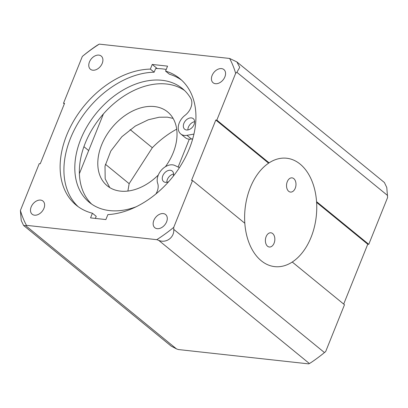 <?xml version="1.0" encoding="UTF-8"?>
<svg xmlns="http://www.w3.org/2000/svg" width="408" height="408" viewBox="0 0 408 408"><rect width="100%" height="100%" fill="white"/><g stroke="black" fill="none" stroke-linecap="round" stroke-linejoin="round"><path stroke-width="0.61" d="M92.8 70.212A8.517 5.911 -50.7 0 0 101.444 64.933A8.517 5.911 -50.7 0 0 101.23 56.064A8.517 5.911 -50.7 0 0 98.874 55.111A8.517 5.911 -50.7 0 0 90.229 60.389A8.517 5.911 -50.7 0 0 90.443 69.258A8.517 5.911 -50.7 0 0 92.8 70.212M34.522 215.189A8.517 5.911 -50.7 0 0 43.166 209.911A8.517 5.911 -50.7 0 0 42.947 201.042A8.517 5.911 -50.7 0 0 40.591 200.088A8.517 5.911 -50.7 0 0 31.946 205.367A8.517 5.911 -50.7 0 0 32.166 214.236A8.517 5.911 -50.7 0 0 34.522 215.189M215.465 83.706A8.517 5.911 -50.7 0 0 224.109 78.428A8.517 5.911 -50.7 0 0 223.89 69.559A8.517 5.911 -50.7 0 0 221.534 68.605A8.517 5.911 -50.7 0 0 212.889 73.884A8.517 5.911 -50.7 0 0 213.109 82.753A8.517 5.911 -50.7 0 0 215.465 83.706M157.182 228.679A8.517 5.911 -50.7 0 0 165.826 223.406A8.517 5.911 -50.7 0 0 165.612 214.537A8.517 5.911 -50.7 0 0 163.256 213.578A8.517 5.911 -50.7 0 0 154.612 218.856A8.517 5.911 -50.7 0 0 154.826 227.725A8.517 5.911 -50.7 0 0 157.182 228.679M235.656 73.302L236.875 72.303L239.746 67.33L236.869 61.924L229.622 58.456A134.176 93.126 129.3 0 1 235.656 73.302L216.832 120.125L215.812 120.013L191.531 180.418L192.55 180.53L173.726 227.353A134.176 93.126 129.3 0 1 156.774 239.674L26.433 225.338A134.176 93.126 129.3 0 1 20.4 210.487L39.224 163.669L40.244 163.781L64.53 103.372L63.505 103.26L82.329 56.437A134.176 93.126 129.3 0 1 99.282 44.12L98.624 44.482C96.548 45.482 88.062 51.643 83.548 55.437L82.329 56.437M99.282 44.12L229.622 58.456M165.561 71.094A81.784 56.763 129.3 0 1 179.79 78.576A81.784 56.763 129.3 0 1 184.671 158.732A81.784 56.763 129.3 0 1 107.87 214.608L105.876 219.57L90.545 217.882L92.417 213.226A81.784 56.763 129.3 0 1 76.265 205.214A81.784 56.763 129.3 0 1 72.022 123.874A81.784 56.763 129.3 0 1 150.353 69.105L152.225 64.449L167.555 66.137L165.561 71.094L169.361 74.2A81.784 56.763 129.3 0 1 181.642 80.187M92.417 213.226L96.217 216.332L95.375 218.413M150.353 69.105L154.153 72.211L155.616 68.564A85.874 59.604 -50.7 0 1 162.425 68.891A85.874 59.604 -50.7 0 1 166.224 69.452M157.264 68.569L152.225 64.449M78.214 206.708A81.784 56.763 129.3 0 1 76.663 125.46A81.784 56.763 129.3 0 1 154.153 72.211M127.888 191.061L129.152 183.677L105.407 164.266M88.674 150.583L83.921 146.696M129.152 183.677L152.332 147.727L130.137 129.586M152.332 147.727A79.055 54.871 129.3 0 1 176.679 129.173M156.774 239.674L158.661 240.317C166.015 243.632 174.532 237.492 173.737 229.362L173.726 227.353M292.255 262.038L344.495 304.74L325.671 351.563L324.452 352.563C319.974 356.327 311.477 362.508 309.376 363.518L308.718 363.88L178.378 349.544L176.491 348.901L171.131 346.076L23.593 225.471L25.775 225.701L26.433 225.338M244.826 223.263L192.55 180.53M20.4 210.487L21.226 220.483L23.593 225.471M64.311 103.918L63.505 103.26M236.869 61.924L384.407 182.529L386.774 187.501L387.6 197.513L368.776 244.331L316.552 201.639M269.096 162.848L216.832 120.125M368.776 244.331L367.756 244.219L343.689 304.082M268.607 163.169L215.812 120.013M367.756 244.219L316.603 202.404M274.156 243.03A7.155 4.697 96.3 0 0 270.897 232.79A7.155 4.697 96.3 0 0 266.077 236.773A7.155 4.697 96.3 0 0 269.331 247.013A7.155 4.697 96.3 0 0 274.156 243.03M295.295 188.098A7.155 4.697 96.3 0 0 292.041 177.857A7.155 4.697 96.3 0 0 287.217 181.841A7.155 4.697 96.3 0 0 290.476 192.081A7.155 4.697 96.3 0 0 295.295 188.098M249.9 188.603A54.524 35.787 96.3 0 0 274.727 266.628A54.524 35.787 96.3 0 0 311.472 236.268A54.524 35.787 96.3 0 0 286.645 158.238A54.524 35.787 96.3 0 0 249.9 188.603M158.309 175.017A47.705 33.114 129.3 0 1 120.411 191.123A47.705 33.114 129.3 0 1 107.212 185.778A47.705 33.114 129.3 0 1 105.998 136.109A47.705 33.114 129.3 0 1 154.408 106.554A47.705 33.114 129.3 0 1 167.601 111.904A47.705 33.114 129.3 0 1 165.429 166.704M173.084 118.376L167.382 117.162L159.125 117.234L148.334 119.768L135.359 126.026L121.859 136.741L110.808 151.036L105.009 166.127L105.182 178.862L109.793 187.604M79.402 173.645L103.413 113.914M189.322 139.184L178.123 167.04M173.273 176.21A6.814 4.733 -50.7 0 0 172.237 171.039A6.814 4.733 -50.7 0 0 170.355 170.274A6.814 4.733 -50.7 0 0 163.44 174.496A6.814 4.733 -50.7 0 0 163.613 181.591A6.814 4.733 -50.7 0 0 165.5 182.356A6.814 4.733 -50.7 0 0 168.683 181.682M186.548 129.989A6.814 4.733 -50.7 0 0 193.463 125.766A6.814 4.733 -50.7 0 0 193.29 118.672A6.814 4.733 -50.7 0 0 191.408 117.907A6.814 4.733 -50.7 0 0 184.493 122.13A6.814 4.733 -50.7 0 0 184.666 129.224A6.814 4.733 -50.7 0 0 186.548 129.989M179.418 167.652L174.833 165.475A12.949 8.986 -50.7 0 0 172.538 164.837A12.949 8.986 -50.7 0 0 160.854 170.763A12.949 8.986 -50.7 0 0 157.682 183.371A12.949 8.986 129.3 0 1 155.917 193.958M136.206 206.754A73.506 51.015 129.3 0 1 109.65 210.594A73.506 51.015 129.3 0 1 89.321 202.353A73.506 51.015 129.3 0 1 87.45 125.827A73.506 51.015 129.3 0 1 162.032 80.294A73.506 51.015 129.3 0 1 182.361 88.536A73.506 51.015 129.3 0 1 190.766 98.43A12.949 8.986 129.3 0 1 185.033 115.326A12.949 8.986 -50.7 0 0 180.78 133.972A12.949 8.986 -50.7 0 0 186.956 135.323L193.928 134.099M91.678 204.122A73.506 51.015 129.3 0 1 93.101 127.76A73.506 51.015 129.3 0 1 166.586 84.017A73.506 51.015 129.3 0 1 184.564 90.489M180.78 133.972L185.339 137.7A12.949 8.986 -50.7 0 0 191.515 139.052L192.719 138.837M173.584 174.048A6.814 4.733 -50.7 0 0 166.831 182.305M194.631 121.681A6.814 4.733 -50.7 0 0 187.879 129.938M324.452 352.563L173.737 229.362M176.491 348.901L25.775 225.701M387.59 195.503L236.875 72.303M309.376 363.518L158.661 240.317M191.515 139.052L186.956 135.323"/></g></svg>

